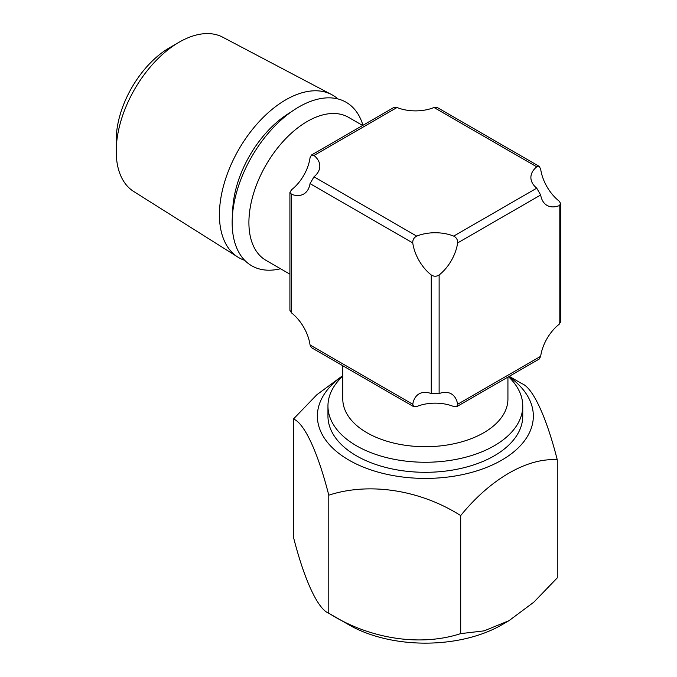 <?xml version="1.0" encoding="UTF-8"?>
<svg xmlns="http://www.w3.org/2000/svg" width="677" height="677" viewBox="0 0 677 677"><rect width="100%" height="100%" fill="white"/><g stroke="black" fill="none" stroke-linecap="round" stroke-linejoin="round"><path stroke-width="1.02" d="M342.79 375.904A107.973 62.335 0 0 0 349.01 460.157A107.973 62.335 0 0 0 497.84 462.281A107.973 62.335 0 0 0 508.867 376.556M509.239 376.344L521.925 383.673C532.681 387.523 546.314 416.583 557.273 459.827C527.671 457.432 490.283 479.054 460.698 515.586C420.578 490.063 369.676 481.863 328.785 495.175C318.038 452.701 304.396 422.99 293.437 419.012L316.861 394.733L342.79 375.583M293.437 419.012L293.437 537.056C304.193 579.537 317.835 609.249 328.785 613.218L349.01 624.888A107.973 62.335 0 0 0 501.708 624.888L508.986 620.691L533.848 602.158L557.273 577.87L557.273 459.827M328.785 495.175L328.785 613.218C368.914 638.741 419.808 646.941 460.698 633.621L484.131 630.862L508.986 620.691M342.79 376.2A97.403 56.233 0 0 0 327.956 406.031L327.956 416.076A97.403 56.233 0 0 0 388.082 468.027A97.403 56.233 0 0 0 494.227 455.841A97.403 56.233 0 0 0 522.754 416.076L522.754 406.031A97.403 56.233 0 0 0 508.52 376.759M460.698 633.621L460.698 515.586M116.207 151.276L116.207 140.122A75.435 43.548 120 0 1 169.546 47.737L179.202 42.16A89.093 51.435 120 0 0 116.207 151.276A89.093 51.435 120 0 0 133.674 191.464L237.822 257.065A93.824 54.168 120 0 0 244.71 260.315M337.882 98.935A93.824 54.168 120 0 0 331.628 94.594A93.824 54.168 120 0 0 285.77 99.824A93.824 54.168 120 0 0 224.756 181.554A93.824 54.168 120 0 0 237.822 257.065M280.523 268.744A94.408 54.507 -60 0 1 232.803 211.461A94.408 54.507 -60 0 1 298.912 106.932A94.408 54.507 -60 0 1 362.957 125.296M362.644 125.473L348.57 117.349A82.569 47.669 120 0 0 307.29 121.437A82.569 47.669 120 0 0 253.35 194.197A82.569 47.669 120 0 0 266.002 260.357L289.917 274.168M342.79 365.741L342.79 399.032A82.569 47.669 0 0 0 393.76 443.08A82.569 47.669 0 0 0 483.742 432.738A82.569 47.669 0 0 0 507.928 399.032L507.928 377.106M327.956 406.031A97.403 56.233 0 0 0 388.082 457.982A97.403 56.233 0 0 0 494.227 445.788A97.403 56.233 0 0 0 522.754 406.031M289.917 192.361L291.55 189.763A32.208 18.601 120 0 0 310.049 157.724L311.479 155.016L313.984 155.456A32.208 18.601 180 0 1 319.823 166.136A32.208 18.601 180 0 1 313.984 176.815L310.049 183.628A32.208 18.601 60 0 1 303.719 194.028A32.208 18.601 60 0 1 291.55 194.307L289.917 192.361L289.917 310.311L291.55 312.918A32.208 18.601 60 0 1 310.049 344.957L311.479 347.665L413.63 406.64L412.758 404.262A32.208 18.601 60 0 1 419.088 393.862A32.208 18.601 60 0 1 431.257 393.582L439.128 393.582A32.208 18.601 -60 0 1 451.297 393.862A32.208 18.601 -60 0 1 457.627 404.262L456.763 406.64L453.692 406.53A32.208 18.601 -0 0 0 416.693 406.53L413.63 406.64M431.257 274.972A32.208 18.601 60 0 1 412.758 242.933C412.623 239.827 413.935 237.551 416.693 236.112A32.208 18.601 180 0 1 453.692 236.112C456.459 237.551 457.77 239.819 457.627 242.933A32.208 18.601 -60 0 1 439.128 274.972C436.513 276.648 433.889 276.648 431.257 274.972L431.257 393.582M536.734 188.172A32.208 18.601 180 0 1 530.886 177.492A32.208 18.601 180 0 1 536.734 166.813L539.231 166.373L540.669 169.089A32.208 18.601 60 0 0 559.168 201.128L560.793 203.726L559.168 205.673A32.208 18.601 -60 0 1 546.999 205.385A32.208 18.601 -60 0 1 540.669 194.993L536.734 188.172L453.692 236.112M539.231 166.373L437.08 107.398L434.016 107.508A32.208 18.601 180 0 1 397.018 107.508L393.955 107.398L311.479 155.016M456.763 406.64L539.231 359.03L540.669 356.314A32.208 18.601 -60 0 1 559.168 324.275L560.793 321.677L560.793 203.726M331.628 94.594L222.741 37.201A89.093 51.435 120 0 0 179.202 42.16L169.546 47.737M290.729 112.238A82.272 47.5 120 0 0 232.66 212.823M291.55 194.307L291.55 312.918M310.049 344.957L412.758 404.262M412.758 242.933L310.049 183.628M397.018 107.508L313.984 155.456M313.984 176.815L416.693 236.112M536.734 166.813L434.016 107.508M439.128 274.972L439.128 393.582M457.627 404.262L540.669 356.314M559.168 324.275L559.168 205.673M540.669 194.993L457.627 242.933"/></g></svg>
